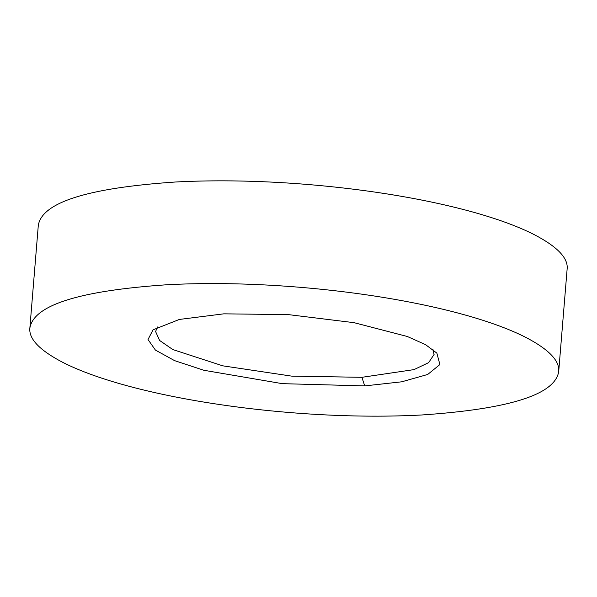 <?xml version="1.0" encoding="UTF-8"?>
<svg xmlns="http://www.w3.org/2000/svg" width="597" height="597" viewBox="0 0 597 597"><rect width="100%" height="100%" fill="white"/><g stroke="black" fill="none" stroke-linecap="round" stroke-linejoin="round"><path stroke-width="0.9" d="M421.616 414.99C293.612 421.818 132.847 398.199 62.521 362.237C39.656 350.282 28.768 338.932 29.85 328.186C33.439 305.171 79.147 290.687 166.959 284.754C294.948 277.926 455.712 301.537 526.024 337.499C548.889 349.454 559.785 360.804 558.702 371.55C555.106 394.58 509.413 409.057 421.616 414.99M558.702 371.55L567.15 268.807C568.232 258.061 557.337 246.71 534.472 234.755C464.16 198.794 303.388 175.182 175.406 182.01C87.595 187.943 41.887 202.42 38.298 225.442L29.85 328.186M223.823 313.835L288.366 314.612L354.111 322.686L407.333 336.499L425.579 344.67L436.862 353.118L439.892 364.558L427.706 374.461L401.714 381.811L364.73 385.901L282.306 383.655L203.875 370.274L174.593 360.64L155.421 350.088L148.011 339.521L153.033 329.835L179.384 319.44L223.823 313.835M432.997 349.551L434.079 354.461L428.624 362.655L413.99 369.618L361.901 377.311L291.724 376.14L222.681 365.812L172.817 349.558L159.623 340.477L155.601 331.566L157.429 326.969M364.73 385.901L361.901 377.311"/></g></svg>
